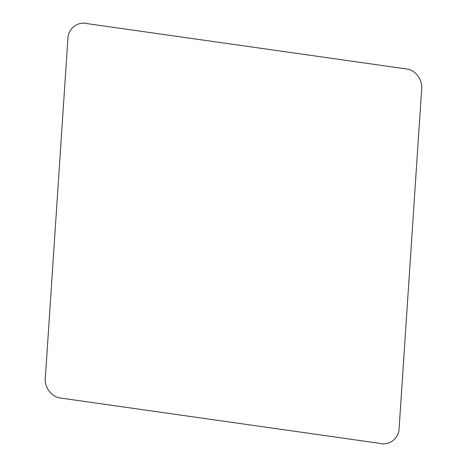 <?xml version="1.0" encoding="UTF-8"?>
<svg xmlns="http://www.w3.org/2000/svg" width="467" height="467" viewBox="0 0 467 467"><rect width="100%" height="100%" fill="white"/><g stroke="black" fill="none" stroke-linecap="round" stroke-linejoin="round"><path stroke-width="0.7" d="M67.913 38.358L45.439 376.314C43.659 386.104 50.856 397.003 60.482 398.03L379.624 443.341C388.941 445.857 398.736 438.852 399.092 428.642L421.561 90.686C423.341 80.896 416.144 69.997 406.518 68.97L87.376 23.659C78.071 21.143 68.246 28.143 67.913 38.358"/></g></svg>

